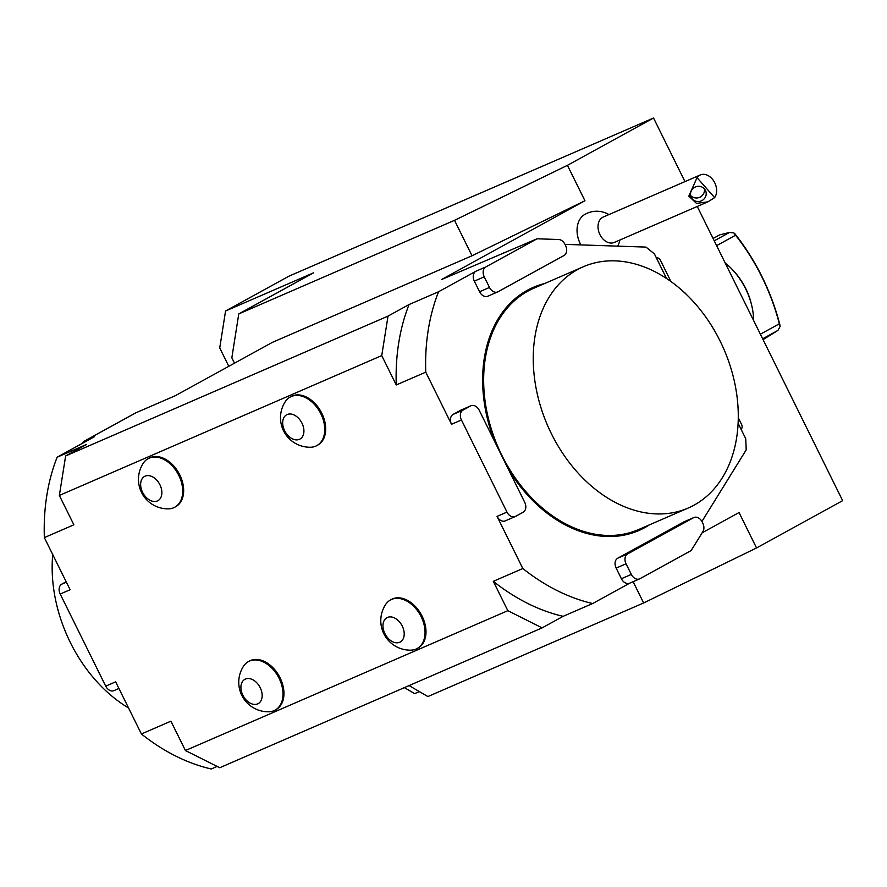 <?xml version="1.0" encoding="UTF-8"?>
<svg xmlns="http://www.w3.org/2000/svg" width="887" height="887" viewBox="0 0 887 887"><rect width="100%" height="100%" fill="white"/><g stroke="black" fill="none" stroke-linecap="round" stroke-linejoin="round"><path stroke-width="1.33" d="M702.149 532.799L739.037 512.531L756.544 547.955L842.65 500.656L697.249 206.46M639.904 578.723L691.139 550.572L702.947 531.501A7.916 5.777 66.5 0 0 702.814 523.275L702.182 521.977A7.916 5.777 66.5 0 0 693.956 517.509A7.916 5.777 66.5 0 0 693.601 517.686L627.641 553.92A7.916 5.777 66.5 0 0 626.067 563.799L631.322 574.421A7.916 5.777 66.5 0 0 639.549 578.889A7.916 5.777 66.5 0 0 639.904 578.723M629.803 583.125L592.649 603.526L563.145 616.332L542.123 627.885L219.732 767.732L185.427 750.535L507.819 610.688L542.123 627.885M217.127 766.423L211.239 768.985A205.729 150.213 66.5 0 1 141.399 733.981L170.914 721.175L185.427 750.535M268.672 711.784A27.697 18.882 -118.8 0 0 275.081 710.143L276.045 709.611A27.697 18.882 -118.8 0 0 283.042 685.995A27.697 18.882 -118.8 0 0 264.592 661.558A27.697 18.882 -118.8 0 0 249.369 661.07L248.404 661.591A27.697 18.882 -118.8 0 0 243.57 666.148A29.493 29.493 0 0 0 268.739 711.784M316.825 445.607L317.79 445.074A27.697 18.882 -118.8 0 0 324.365 419.839A27.697 18.882 -118.8 0 0 303.687 395.924A27.697 18.882 -118.8 0 0 291.124 396.533L290.16 397.054A27.697 18.882 -118.8 0 0 285.315 401.611A29.493 29.493 0 0 0 310.406 447.248A27.697 18.882 -118.8 0 0 316.825 445.607A27.697 18.882 -118.8 0 0 323.4 420.36A27.697 18.882 -118.8 0 0 302.733 396.445A27.697 18.882 -118.8 0 0 290.16 397.054M563.145 616.332A205.729 150.213 -113.5 0 1 493.305 581.329L507.819 610.688M493.305 581.329L522.82 568.523L497.053 516.4A7.916 5.777 66.5 0 0 505.28 520.869A7.916 5.777 66.5 0 0 505.634 520.702M461.451 419.983L506.976 512.098A7.916 5.777 66.5 0 0 515.192 516.567A7.916 5.777 66.5 0 0 515.547 516.4L523.164 512.22A7.916 5.777 66.5 0 0 524.727 502.341L479.202 410.226A7.916 5.777 66.5 0 0 470.986 405.758A7.916 5.777 66.5 0 0 470.631 405.924L463.014 410.104A7.916 5.777 66.5 0 0 461.451 419.983L451.527 424.285L425.76 372.163L396.256 384.958A205.729 150.213 -113.5 0 1 409.051 304.551L388.029 316.105L381.743 355.598L396.256 384.958M381.743 355.598L59.351 495.445L73.865 524.805L44.35 537.611L70.117 589.733L60.194 594.035A7.916 5.777 -113.5 0 1 61.768 584.167L66.159 581.75M114.29 690.452A7.916 5.777 -113.5 0 1 113.946 690.629A7.916 5.777 -113.5 0 1 105.719 686.15L60.194 594.035M105.719 686.15L115.643 681.848L141.399 733.981M174.783 507.22L175.748 506.688A27.697 18.882 -118.8 0 0 182.323 481.453A27.697 18.882 -118.8 0 0 161.656 457.537A27.697 18.882 -118.8 0 0 149.083 458.147L148.118 458.668A27.697 18.882 -118.8 0 0 143.273 463.225A29.493 29.493 0 0 0 168.364 508.861A27.697 18.882 -118.8 0 0 174.783 507.22A27.697 18.882 -118.8 0 0 181.358 481.985A27.697 18.882 -118.8 0 0 160.691 458.069A27.697 18.882 -118.8 0 0 148.118 458.668M417.123 648.53L418.087 647.998A27.697 18.882 -118.8 0 0 424.662 622.763A27.697 18.882 -118.8 0 0 403.984 598.847A27.697 18.882 -118.8 0 0 391.411 599.446L390.446 599.978A27.697 18.882 -118.8 0 0 385.601 604.535A29.493 29.493 0 0 0 410.692 650.171A27.697 18.882 -118.8 0 0 417.123 648.53A27.697 18.882 -118.8 0 0 423.698 623.284A27.697 18.882 -118.8 0 0 403.02 599.368A27.697 18.882 -118.8 0 0 390.446 599.978M82.524 443.267A7.916 5.777 -113.5 0 1 84.553 441.005L94.477 436.703L57.145 457.204L86.66 444.409L65.638 455.951L388.029 316.105M59.351 495.445L65.638 455.951M409.073 685.596L427.878 696.561L643.629 602.972L756.544 547.955M404.383 687.636L414.672 693.634L419.363 691.594M643.629 602.972L633.107 581.684M684.964 181.602L653.542 118.015L288.985 276.156L225.564 310.993L313.599 272.808L238.769 313.92L454.521 220.331L472.028 255.766L272.398 342.36L175.227 395.746L135.8 412.843L84.553 441.005M238.769 313.92L231.84 357.805L234.501 363.182M653.542 118.015L567.436 165.326L584.943 200.75L441.46 279.582L537.056 238.791L485.81 266.943A7.916 5.777 66.5 0 0 484.235 276.822L489.491 287.443A7.916 5.777 66.5 0 0 497.718 291.923A7.916 5.777 66.5 0 0 498.073 291.745L564.032 255.511A7.916 5.777 66.5 0 0 565.596 245.632L564.964 244.335A7.916 5.777 66.5 0 0 558.644 239.512L537.056 238.791M585.365 214.144A23.65 17.274 66.5 0 0 580.309 243.847A23.65 17.274 66.5 0 0 580.863 244.901M472.028 255.766L584.943 200.75M409.051 304.551L438.566 291.756L475.887 271.245A7.916 5.777 66.5 0 0 474.323 281.124L479.568 291.745A7.916 5.777 66.5 0 0 487.795 296.225A7.916 5.777 66.5 0 0 488.149 296.047M454.521 220.331L567.436 165.326M741.155 429.408L741.654 428.598A3.958 2.894 66.5 0 0 741.587 424.485L738.25 417.722M670.905 281.456L660.427 260.268A3.958 2.894 66.5 0 0 657.267 257.851L656.347 257.818M504.903 252.74L503.461 252.695M763.064 339.632L777.943 330.407L780.083 326.516L779.34 323.799A177.633 129.702 66.5 0 0 735.567 235.232L733.826 232.915L729.524 232.438L719.956 234.8L713.059 238.448M762.665 338.801L777.943 330.407M753.606 320.484A56.38 38.429 -118.8 0 0 751.588 304.973A56.38 38.429 -118.8 0 0 731.875 269.083A56.38 38.429 -118.8 0 0 725.134 262.874M729.524 232.438L714.235 240.832M779.34 323.799L760.392 334.211M731.875 269.083L733.006 270.269A52.023 35.469 61.2 0 1 751.2 303.387L751.588 304.973M735.567 235.232L716.618 245.644M780.083 326.516L779.895 324.875A181.99 132.884 -113.5 0 0 734.813 233.647L733.826 232.915M225.564 310.993L219.732 347.948L228.813 366.309M57.145 457.204A205.729 150.213 66.5 0 0 44.35 537.611M738.084 423.21L745.701 438.621A205.729 150.213 -113.5 0 1 746.167 449.953L701.905 521.467M564.975 244.368L645.902 247.085A205.729 150.213 -113.5 0 1 654.451 253.981L666.547 278.451M425.76 372.163A205.729 150.213 -113.5 0 1 438.566 291.756M461.428 409.916A7.916 5.777 66.5 0 0 461.063 410.06A7.916 5.777 66.5 0 0 460.708 410.226L453.102 414.417A7.916 5.777 66.5 0 0 451.527 424.285M592.649 603.526A205.729 150.213 -113.5 0 1 522.82 568.523M684.398 521.678A7.916 5.777 66.5 0 0 684.032 521.811A7.916 5.777 66.5 0 0 683.677 521.988L617.718 558.222A7.916 5.777 66.5 0 0 616.155 568.101L621.399 578.723A7.916 5.777 66.5 0 0 629.626 583.202A7.916 5.777 66.5 0 0 629.981 583.025M638.784 530.548A132.54 96.772 -113.5 0 1 638.662 530.603A132.54 96.772 -113.5 0 1 508.451 469.4M494.591 441.36A132.54 96.772 -113.5 0 1 533.176 287.432A132.54 96.772 -113.5 0 1 533.298 287.377M686.15 294.185A7.916 5.777 66.5 0 0 683.977 292.156M252.485 679.575A13.848 9.435 -118.8 0 0 241.907 692.958A13.848 9.435 -118.8 0 0 260.246 701.872A13.848 9.435 -118.8 0 0 252.485 679.575M275.081 710.143A27.697 18.882 -118.8 0 0 282.077 686.516A27.697 18.882 -118.8 0 0 263.627 662.079A27.697 18.882 -118.8 0 0 248.404 661.591M150.868 476.108A13.848 9.435 -118.8 0 0 142.253 491.62A13.848 9.435 -118.8 0 0 160.647 497.906A13.848 9.435 -118.8 0 0 150.868 476.108M292.91 414.495A13.848 9.435 -118.8 0 0 284.295 430.007A13.848 9.435 -118.8 0 0 302.689 436.293A13.848 9.435 -118.8 0 0 292.91 414.495M393.207 617.419A13.848 9.435 -118.8 0 0 384.581 632.93A13.848 9.435 -118.8 0 0 402.975 639.217A13.848 9.435 -118.8 0 0 393.207 617.419M707.837 201.87L614.314 242.428A13.848 10.112 -113.5 0 1 599.534 233.758A13.848 10.112 -113.5 0 1 603.293 217.027L700.331 174.939A13.848 10.112 -113.5 0 1 712.084 178.808A13.848 10.112 -113.5 0 1 714.634 197.624L697.038 177.655L688.811 196.094L696.472 203.378L707.837 201.87L714.634 197.624M697.038 177.655A13.848 10.112 -113.5 0 1 700.331 174.939M692.348 199.021A7.916 7.584 154.3 0 0 705.509 190.505A7.916 7.584 154.3 0 0 695.086 187.102A7.916 7.584 154.3 0 0 692.348 199.021M690.629 195.45A7.916 7.584 154.3 0 0 704.4 188.831M583.413 266.71L533.819 288.231A131.542 96.051 66.5 0 0 527.942 291.113A131.542 96.051 66.5 0 0 499.88 451.217A131.542 96.051 66.5 0 0 638.507 529.594L688.112 508.074A131.542 96.051 -113.5 0 1 551.415 433.743A131.542 96.051 -113.5 0 1 577.537 269.593A131.542 96.051 -113.5 0 1 583.413 266.71A131.542 96.051 -113.5 0 1 723.881 349.168A131.542 96.051 -113.5 0 1 688.112 508.074M506.909 466.285A132.54 96.772 66.5 0 0 638.906 530.504A132.54 96.772 66.5 0 0 644.827 527.599A132.54 96.772 66.5 0 0 649.339 524.893M544.64 283.53A132.54 96.772 66.5 0 0 533.42 287.321A132.54 96.772 66.5 0 0 496.155 444.52M128.548 707.97A131.542 96.051 -113.5 0 1 52.721 554.552M506.976 512.098L497.053 516.4M485.81 266.943L475.887 271.245M61.768 584.167L66.37 582.171M484.235 276.822L474.323 281.124M489.491 287.443L479.568 291.745M626.067 563.799L616.155 568.101M627.641 553.92L617.718 558.222M631.322 574.421L621.399 578.723M693.601 517.686L683.677 521.988M470.631 405.924L460.708 410.226M463.014 410.104L453.102 414.417M113.946 690.629L118.913 688.467M497.718 291.923L487.795 296.225M639.549 578.889L629.626 583.202M693.956 517.509L684.032 521.811M515.192 516.567L505.28 520.869M470.986 405.758L461.063 410.06M617.674 246.131A23.738 23.738 0 0 0 619.924 240M608.903 214.599A23.738 23.738 0 0 0 586.03 213.778"/></g></svg>
